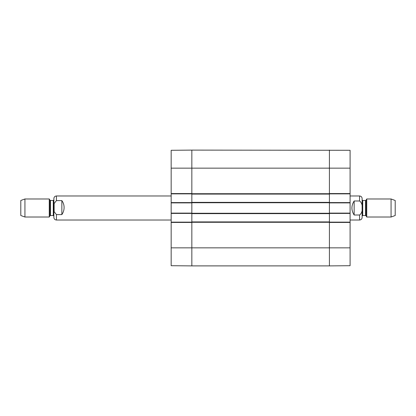 <?xml version="1.0" encoding="UTF-8"?>
<svg xmlns="http://www.w3.org/2000/svg" width="416" height="416" viewBox="0 0 416 416"><rect width="100%" height="100%" fill="white"/><g stroke="black" fill="none" stroke-linecap="round" stroke-linejoin="round"><path stroke-width="0.62" d="M191.838 202.363L191.838 265.892L329.415 265.892L329.415 150.108L329.415 193.565L350.09 193.565L350.09 150.29L191.838 150.108L191.838 202.363L329.415 202.363M191.838 221.91L329.415 221.91M191.838 213.637L329.415 213.637M191.838 194.09L329.415 194.09M354.151 215.015C351.172 210.34 351.172 205.66 354.151 200.985L359.564 200.985C363.35 203.429 363.35 212.571 359.564 215.015L354.151 215.015L354.151 200.985M359.564 215.015L359.564 220.028C361.119 219.877 361.967 219.024 362.123 217.474L362.123 198.526C361.967 196.976 361.119 196.123 359.564 195.972L350.09 195.972M391.071 217.022L395.2 215.519L395.2 200.481L391.071 198.978L366.746 198.978L366.746 217.022L391.071 217.022L391.071 198.978M362.123 208L362.123 216.117L362.721 215.519L362.721 200.481L362.123 199.883M61.849 200.59C63.331 202.628 64.08 204.932 64.106 207.501C64.08 210.075 63.331 212.441 61.849 214.604L56.436 214.604L54.137 211.671L54.137 203.523L56.436 200.59L61.849 200.59L61.849 214.604M56.436 200.59L56.436 195.972C54.881 196.123 54.033 196.976 53.877 198.526L53.877 217.474C54.033 219.024 54.881 219.877 56.436 220.028L171.163 220.028M24.929 198.978L20.8 200.481L20.8 215.519L24.929 217.022L49.254 217.022L49.254 198.978L24.929 198.978L24.929 217.022M329.415 193.866L350.09 193.866L350.09 193.565M350.09 193.866L350.09 202.587L329.415 202.587M329.415 213.413L350.09 213.413L350.09 202.587M350.09 213.413L350.09 222.134L329.415 222.134M350.09 222.435L329.415 222.435L329.415 265.892L350.09 265.71L350.09 222.134M350.09 202.888L329.415 202.888L329.415 213.112L350.09 213.112M171.163 247.848L171.163 265.71L191.838 265.892L191.838 222.435L171.163 222.435L171.163 247.848L350.09 247.848M191.838 222.134L171.163 222.134L171.163 222.435M171.163 222.134L171.163 213.413L191.838 213.413M191.838 202.587L171.163 202.587L171.163 213.413M171.163 202.587L171.163 193.866L191.838 193.866M171.163 193.565L191.838 193.565L191.838 150.108L171.163 150.29L171.163 193.866M171.163 213.112L191.838 213.112L191.838 202.888L171.163 202.888M191.838 222.284L329.415 222.284M191.838 213.262L329.415 213.262M191.838 202.738L329.415 202.738M191.838 193.716L329.415 193.716M171.163 168.152L350.09 168.152M359.564 200.985L359.564 195.972M366.054 200.179L365.534 200.481L365.534 215.519L366.054 215.821L366.054 200.179L366.746 198.978M56.436 214.604L56.436 220.028M49.946 215.821L50.466 215.519L50.466 200.481L49.946 200.179L49.946 215.821L49.254 217.022M50.466 200.481L53.279 200.481L53.279 215.519L53.877 216.117M359.564 220.028L350.09 220.028M366.054 215.821L366.746 217.022M365.534 200.481L362.721 200.481M365.534 215.519L362.721 215.519M56.436 195.972L171.163 195.972M49.946 200.179L49.254 198.978M50.466 215.519L53.279 215.519M53.279 200.481L53.877 199.883"/></g></svg>
